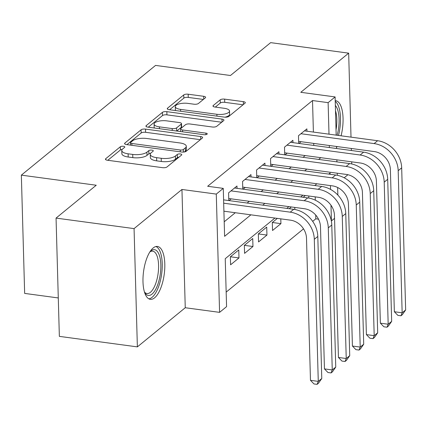 <?xml version="1.0" encoding="UTF-8"?>
<svg xmlns="http://www.w3.org/2000/svg" width="427" height="427" viewBox="0 0 427 427"><rect width="100%" height="100%" fill="white"/><g stroke="black" fill="none" stroke-linecap="round" stroke-linejoin="round"><path stroke-width="0.64" d="M123.419 146.29A2.349 0.833 -1.6 0 0 120.313 146.787L105.736 158.705A3.357 1.19 -1.6 0 0 105.442 159.212A3.357 1.19 -1.6 0 0 107.423 160.242L162.559 167.672A3.357 1.19 -1.6 0 0 166.994 166.962L181.576 155.044A2.349 0.833 -1.6 0 0 181.779 154.686A2.349 0.833 -1.6 0 0 180.391 153.971A2.349 0.833 -1.6 0 0 177.29 154.467L175.401 156.01A10.744 3.816 -1.6 0 1 161.209 158.278L156.613 157.659A10.744 3.816 -1.6 0 1 150.267 154.366A10.744 3.816 -1.6 0 1 151.201 152.749L153.09 151.201A2.349 0.833 -1.6 0 0 153.293 150.848A2.349 0.833 -1.6 0 0 151.905 150.128A2.349 0.833 -1.6 0 0 148.799 150.624L146.915 152.167A10.744 3.816 -1.6 0 1 132.722 154.435L128.127 153.816A10.744 3.816 -1.6 0 1 121.775 150.528A10.744 3.816 -1.6 0 1 122.714 148.906L124.604 147.363A2.349 0.833 -1.6 0 0 124.807 147.011A2.349 0.833 -1.6 0 0 123.419 146.29M122.17 149.455A2.349 0.833 -1.6 0 0 120.403 149.984L107.796 160.29M178.998 157.147A2.349 0.833 -1.6 0 0 177.376 157.659L175.492 159.202L175.401 156.01M150.656 153.298A2.349 0.833 -1.6 0 0 148.89 153.821L147.005 155.364L146.915 152.167M153.197 247.954A26.682 10.424 97.7 0 0 143.066 276.723A26.682 10.424 97.7 0 0 150.331 299.332A26.682 10.424 97.7 0 0 154.59 297.822A26.682 10.424 97.7 0 0 164.726 269.053A26.682 10.424 97.7 0 0 157.462 246.448A26.682 10.424 97.7 0 0 153.197 247.954M205.339 97.831A3.357 1.19 -1.6 0 0 205.633 97.324A3.357 1.19 -1.6 0 0 203.652 96.299L188.179 94.212A3.357 1.19 -1.6 0 0 183.743 94.922L167.555 108.159A3.357 1.19 -1.6 0 0 167.261 108.666A3.357 1.19 -1.6 0 0 169.241 109.696L224.383 117.126A3.357 1.19 -1.6 0 0 228.819 116.416L245.007 103.179A3.357 1.19 -1.6 0 0 245.301 102.672A3.357 1.19 -1.6 0 0 243.315 101.642L224.634 99.128A3.357 1.19 -1.6 0 0 220.199 99.833L213.265 105.501A3.357 1.19 -1.6 0 0 212.972 106.008A3.357 1.19 -1.6 0 0 214.957 107.038L224.223 108.287A8.983 3.192 -1.6 0 1 229.534 111.036A8.983 3.192 -1.6 0 1 216.884 114.287L180.584 109.397A8.983 3.192 -1.6 0 1 175.278 106.643A8.983 3.192 -1.6 0 1 187.928 103.393L193.975 104.209A3.357 1.19 -1.6 0 0 198.411 103.499L205.339 97.831M313.397 132.071L312.516 100.542L328.123 102.645L335.11 96.929L336.177 135.14M56.054 218.096L134.067 228.61L137.371 346.884L59.358 336.369L56.054 218.096L96.246 185.233L21.35 175.139L155.561 65.406L230.457 75.504L270.649 42.641L348.667 53.156L300.784 92.307L335.11 96.929M137.371 346.884L185.254 307.734L181.95 189.465L134.067 228.61M181.95 189.465L216.281 194.093L223.268 188.376L224.607 236.323L250.9 214.824M312.516 100.542L207.666 186.273L223.268 188.376M145.506 129.109A3.357 1.19 -1.6 0 0 141.07 129.813L124.876 143.056A3.357 1.19 -1.6 0 0 124.583 143.563A3.357 1.19 -1.6 0 0 126.568 144.588L181.705 152.023A3.357 1.19 -1.6 0 0 186.14 151.313L202.334 138.07A3.357 1.19 -1.6 0 0 202.622 137.569A3.357 1.19 -1.6 0 0 200.642 136.539L145.506 129.109L145.591 132.301A3.357 1.19 -1.6 0 0 141.156 133.01L126.936 144.641M146.215 125.607L162.409 112.37A3.357 1.19 -1.6 0 1 166.845 111.66L221.981 119.09A3.357 1.19 -1.6 0 1 223.962 120.12A3.357 1.19 -1.6 0 1 223.668 120.627L216.74 126.291A3.357 1.19 -1.6 0 1 212.304 127L189.946 123.985A3.357 1.19 -1.6 0 0 185.51 124.695L180.909 128.458A3.357 1.19 -1.6 0 0 180.616 128.959A3.357 1.19 -1.6 0 0 182.601 129.989L205.883 133.128A2.349 0.833 -1.6 0 1 207.271 133.848A2.349 0.833 -1.6 0 1 203.962 134.697L147.907 127.145A3.357 1.19 -1.6 0 1 145.922 126.114A3.357 1.19 -1.6 0 1 146.215 125.607L146.242 126.605M351.763 163.968L351.699 161.838M351.384 150.507L351.33 148.473M351.01 137.142L348.667 53.156M277.347 218.389L272.309 222.51L272.533 230.5L280.923 223.641L272.341 222.488M266.944 235.074L266.72 227.084L258.33 233.943L258.554 241.933L266.944 235.074L258.362 233.916M252.96 246.502L252.736 238.512L244.351 245.37L244.575 253.36L252.96 246.502L244.377 245.349M238.981 257.935L238.757 249.944L230.372 256.803L230.596 264.793L238.981 257.935L230.399 256.776M237.038 188.355L236.974 186.012L228.584 192.871L228.797 200.557M251.017 176.922L250.953 174.584L242.563 181.443L242.782 189.129M264.996 165.489L264.932 163.151L256.547 170.01L256.76 177.696M278.98 154.062L278.911 151.724L270.526 158.582L270.739 166.263M292.959 142.629L292.895 140.291L284.505 147.15L284.718 154.836M224.202 221.794L235.298 212.721M247.153 203.033L249.277 201.293M261.132 191.6L263.256 189.86M275.111 180.167L277.235 178.433M289.09 168.74L291.219 167M303.074 157.307L305.198 155.572M313.77 145.436L313.717 143.403M229.128 200.599L231.253 198.865M243.107 189.172L245.237 187.432M257.086 177.739L259.216 176.004M271.07 166.311L273.195 164.571M285.049 154.878L287.174 153.144M299.028 143.451L301.152 141.711M298.703 143.403L298.484 135.722L306.874 128.863L306.938 131.201M226.166 292.116L303.533 228.861M312.687 221.378L315.82 218.811L315.713 215.027M315.302 200.183L315.206 196.863M280.923 223.641L280.79 218.854M291.331 206.962L289.202 208.696M294.827 209.481L294.769 207.426M305.31 195.529L303.186 197.269M308.806 198.053L308.748 195.993M21.35 175.139L24.654 293.408L58.285 297.945M344.189 177.787L347.936 174.723M334.549 218.362L331.427 220.914L330.984 205.243M315.82 218.811L318.505 219.174M274.929 218.064L225.232 258.698L226.572 306.645L219.585 312.361L216.281 194.093M185.254 307.734L219.585 312.361M336.492 146.472L336.551 148.505M336.866 159.837L336.924 161.87M337.239 173.202L337.298 175.294M337.64 187.49L337.853 195.064M329.377 147.539L329.318 145.506M329.003 134.174L328.123 102.645M262.754 205.136L264.879 203.396M276.733 193.703L278.858 191.963M290.712 182.27L292.842 180.536M304.697 170.843L306.821 169.103M318.675 159.41L320.8 157.675M330.119 174.269L330.087 172.967L328.726 174.083M316.871 183.775L314.747 185.51M302.892 195.203L300.763 196.943M288.908 206.636L286.784 208.371M330.546 189.396L330.439 185.601M336.524 147.534A26.682 10.424 97.7 0 0 337.079 146.552M341.082 135.802A26.682 10.424 97.7 0 0 335.707 100.708A26.682 10.424 97.7 0 0 335.216 100.671M121.775 150.528L121.866 153.725A10.744 3.816 -1.6 0 0 128.217 157.013L128.127 153.816M147.005 155.364A10.744 3.816 -1.6 0 1 132.808 157.632L128.217 157.013M150.267 154.366L150.352 157.563A10.744 3.816 -1.6 0 0 156.704 160.856L156.613 157.659M175.492 159.202A10.744 3.816 -1.6 0 1 161.299 161.475L156.704 160.856M200.359 139.682L145.591 132.301M130.673 142.399A2.349 0.833 -1.6 0 0 130.47 142.751A2.349 0.833 -1.6 0 0 131.858 143.472L180.258 149.994A2.349 0.833 -1.6 0 0 183.359 149.498L185.35 147.875A10.744 3.816 -1.6 0 0 186.289 146.253A10.744 3.816 -1.6 0 0 179.938 142.96L146.856 138.503A10.744 3.816 -1.6 0 0 132.664 140.771L130.673 142.399M186.289 146.253L186.375 149.45A10.744 3.816 -1.6 0 1 185.441 151.067L184.331 151.975M148.276 127.193L162.495 115.568L162.409 112.37M221.698 122.239L166.93 114.858A3.357 1.19 -1.6 0 0 162.495 115.568M166.738 120.862A8.983 3.192 -1.6 0 0 154.094 124.113A8.983 3.192 -1.6 0 0 159.399 126.862L172.188 128.586A3.357 1.19 -1.6 0 0 176.623 127.876L181.219 124.118A3.357 1.19 -1.6 0 0 181.512 123.611A3.357 1.19 -1.6 0 0 179.527 122.586L166.738 120.862M154.094 124.113L154.179 127.31A8.983 3.192 -1.6 0 0 154.435 128.025M181.512 123.611L181.603 126.808A3.357 1.19 -1.6 0 1 181.31 127.315L176.762 131.03M175.278 106.643L175.364 109.84A8.983 3.192 -1.6 0 0 175.62 110.556M224.928 117.179A8.983 3.192 -1.6 0 0 229.619 114.233L229.534 111.036M243.038 104.791L224.719 102.325A3.357 1.19 -1.6 0 0 220.284 103.03L215.325 107.086M203.369 99.443L188.27 97.409A3.357 1.19 -1.6 0 0 183.834 98.119L169.615 109.744M223.908 211.189L290.456 220.156A17.101 14.523 50.7 0 1 306.506 238.245L310.472 380.329L318.275 381.38L314.304 239.296A25.657 21.788 -129.3 0 0 290.232 212.166L223.684 203.199M321.771 378.519L318.494 383.216L317.096 384.359L318.275 381.38L321.771 378.519L317.8 236.435A25.657 21.788 -129.3 0 0 293.728 209.31L223.588 199.857M317.096 384.359L313.978 383.942L310.472 380.329M150.021 251.684A23.09 9.02 -82.3 0 1 150.4 251.322A23.09 9.02 -82.3 0 1 150.795 250.975A23.09 9.02 -82.3 0 1 160.835 264.836A23.09 9.02 -82.3 0 1 152.001 294.128A23.09 9.02 -82.3 0 1 144.812 292.762A23.09 9.02 -82.3 0 1 144.545 292.308M144.459 292.031A21.377 8.353 97.7 0 0 146.984 293.53A21.377 8.353 97.7 0 0 150.395 292.319A21.377 8.353 97.7 0 0 158.513 269.266A21.377 8.353 97.7 0 0 152.695 251.156A21.377 8.353 97.7 0 0 149.861 251.935M148.847 298.836A26.511 10.355 97.7 0 0 152.092 297.325A26.511 10.355 97.7 0 0 162.079 269.981A26.511 10.355 97.7 0 0 155.898 246.528M335.35 105.432A23.09 9.02 -82.3 0 1 337.517 109.344A23.09 9.02 -82.3 0 1 337.133 135.268M338.515 135.455A26.511 10.355 97.7 0 0 338.686 106.755A26.511 10.355 97.7 0 0 335.238 101.396M336.033 129.861A21.377 8.353 97.7 0 0 335.499 110.79M228.744 198.523L304.435 208.728A17.101 14.523 50.7 0 1 320.485 226.812L324.451 368.896L332.254 369.947L328.283 227.863A25.657 21.788 -129.3 0 0 304.211 200.733L231.034 190.874M335.75 367.092L332.478 371.789L331.08 372.931L332.254 369.947L335.75 367.092L331.779 225.008A25.657 21.788 -129.3 0 0 307.707 197.877L234.524 188.013M331.08 372.931L327.957 372.509L324.451 368.896M242.723 187.095L318.414 197.295A17.101 14.523 50.7 0 1 334.464 215.384L338.435 357.463L346.233 358.515L342.267 216.436A25.657 21.788 -129.3 0 0 318.19 189.305L245.013 179.441M349.729 355.659L346.457 360.356L345.059 361.498L346.233 358.515L349.729 355.659L345.763 213.575A25.657 21.788 -129.3 0 0 321.686 186.45L248.509 176.586M345.059 361.498L341.936 361.077L338.435 357.463M256.702 175.662L332.393 185.868A17.101 14.523 50.7 0 1 348.443 203.951L352.414 346.035L360.212 347.087L356.246 205.003A25.657 21.788 -129.3 0 0 332.169 177.872L258.992 168.008M363.708 344.231L360.436 348.928L359.038 350.071L360.212 347.087L363.708 344.231L359.742 202.147A25.657 21.788 -129.3 0 0 335.665 175.017L262.488 165.153M359.038 350.071L355.921 349.649L352.414 346.035M270.681 164.235L346.377 174.435A17.101 14.523 50.7 0 1 362.422 192.518L366.393 334.603L374.196 335.654L370.225 193.57A25.657 21.788 -129.3 0 0 346.153 166.445L272.97 156.581M377.692 332.798L374.415 337.495L373.017 338.638L374.196 335.654L377.692 332.798L373.721 190.714A25.657 21.788 -129.3 0 0 349.644 163.584L276.466 153.725M373.017 338.638L369.899 338.216L366.393 334.603M284.665 152.802L360.356 163.002A17.101 14.523 50.7 0 1 376.406 181.091L380.372 323.175L388.175 324.226L384.204 182.142A25.657 21.788 -129.3 0 0 360.132 155.012L286.949 145.148M391.671 321.366L388.399 326.063L387.001 327.21L388.175 324.226L391.671 321.366L387.7 179.287A25.657 21.788 -129.3 0 0 363.628 152.156L290.445 142.292M387.001 327.21L383.878 326.788L380.372 323.175M298.644 141.374L374.335 151.574A17.101 14.523 50.7 0 1 390.385 169.658L394.356 311.742L402.154 312.794L398.188 170.709A25.657 21.788 -129.3 0 0 374.111 143.584L300.934 133.72M405.65 309.938L402.378 314.635L400.98 315.777L402.154 312.794L405.65 309.938L401.679 167.854A25.657 21.788 -129.3 0 0 377.607 140.723L304.424 130.859M400.98 315.777L397.857 315.356L394.356 311.742M120.403 149.984L120.313 146.787M177.376 157.659L177.29 154.467M148.89 153.821L148.799 150.624M132.808 157.632L132.722 154.435M161.299 161.475L161.209 158.278M105.763 159.703L105.736 158.705M200.722 139.389L200.642 136.539M124.903 144.054L124.876 143.056M141.156 133.01L141.07 129.813M131.911 145.308L131.858 143.472M180.306 151.831L180.258 149.994M183.434 152.076L183.359 149.498M185.441 151.067L185.35 147.875M166.93 114.858L166.845 111.66M222.061 121.946L221.981 119.09M182.655 131.826L182.601 129.989M205.926 134.644L205.883 133.128M159.452 128.698L159.399 126.862M172.241 130.422L172.188 128.586M176.709 131.025L176.623 127.876M181.31 127.315L181.219 124.118M180.637 111.233L180.584 109.397M216.932 116.123L216.884 114.287M213.297 106.499L213.265 105.501M220.284 103.03L220.199 99.833M224.719 102.325L224.634 99.128M243.395 104.498L243.315 101.642M167.581 109.157L167.555 108.159M183.834 98.119L183.743 94.922M188.27 97.409L188.179 94.212M203.727 99.149L203.652 96.299M290.232 212.166L293.728 209.31M314.304 239.296L317.8 236.435M304.211 200.733L307.707 197.877M328.283 227.863L331.779 225.008M318.19 189.305L321.686 186.45M342.267 216.436L345.763 213.575M332.169 177.872L335.665 175.017M356.246 205.003L359.742 202.147M346.153 166.445L349.644 163.584M370.225 193.57L373.721 190.714M360.132 155.012L363.628 152.156M384.204 182.142L387.7 179.287M374.111 143.584L377.607 140.723M398.188 170.709L401.679 167.854M130.534 145.127L130.47 142.751M180.69 131.564L180.616 128.959"/></g></svg>
